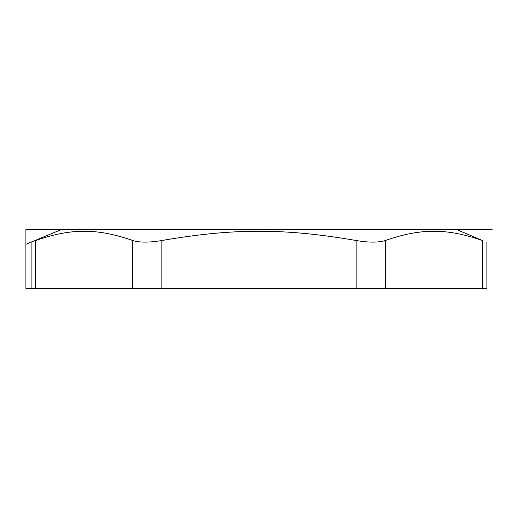 <?xml version="1.0" encoding="UTF-8"?>
<svg xmlns="http://www.w3.org/2000/svg" width="518" height="518" viewBox="0 0 518 518"><rect width="100%" height="100%" fill="white"/><g stroke="black" fill="none" stroke-linecap="round" stroke-linejoin="round"><path stroke-width="0.78" d="M492.1 229.558L25.9 229.558L61.338 229.558L31.106 242.12L31.106 288.442L35.612 288.442L25.9 288.442L25.9 229.558L456.662 229.558L482.387 240.507C446.587 228.147 421.063 228.147 385.262 240.507C378.548 242.651 368.835 242.651 356.125 240.507C284.518 228.147 233.482 228.147 161.875 240.507C149.165 242.651 139.452 242.651 132.737 240.507C96.937 228.147 71.413 228.147 35.612 240.507C29.617 242.651 29.617 242.651 35.612 240.507L35.612 288.442L161.875 288.442L161.875 240.507M482.387 240.507L482.387 288.442L486.894 288.442L486.894 242.12M482.387 288.442L385.262 288.442L385.262 240.507M356.125 240.507L356.125 288.442L385.262 288.442M356.125 288.442L161.875 288.442M142.45 229.558L25.9 229.558L25.9 244.282L61.338 229.558M132.737 240.507L132.737 288.442"/></g></svg>
